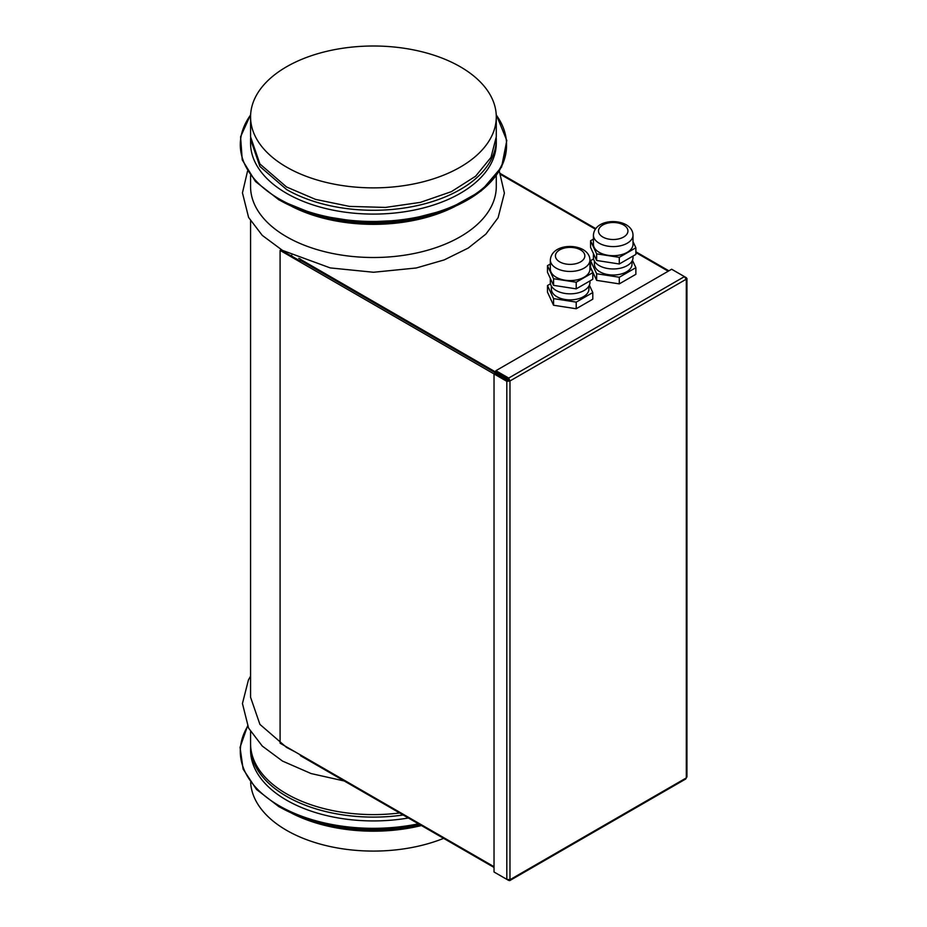 <?xml version="1.0" encoding="UTF-8"?>
<svg xmlns="http://www.w3.org/2000/svg" width="927" height="927" viewBox="0 0 927 927"><rect width="100%" height="100%" fill="white"/><g stroke="black" fill="none" stroke-linecap="round" stroke-linejoin="round"><path stroke-width="1.39" d="M589.943 260.024L589.943 269.143A19.803 11.425 180 0 1 577.718 279.699A19.803 11.425 180 0 1 556.142 277.231A19.803 11.425 180 0 1 550.337 269.143L550.337 260.024A19.803 11.425 0 0 0 556.142 268.112A19.803 11.425 0 0 0 577.718 270.58A19.803 11.425 0 0 0 589.943 260.024C589.815 255.736 587.533 252.271 583.083 249.618C572.086 243.419 551.368 246.107 550.337 260.024M550.337 263.998L547.486 265.643L553.558 278.714L576.212 282.225L592.793 272.642L589.943 266.501M547.486 265.643L547.486 272.271L553.558 285.354L576.212 288.853L592.793 279.282L592.793 272.642M553.558 278.714L553.558 285.354M576.212 282.225L576.212 288.853M589.943 280.927L589.943 282.411A19.803 11.425 180 0 1 577.718 292.967A19.803 11.425 180 0 1 556.142 290.487A19.803 11.425 180 0 1 550.337 282.411L550.337 278.413M588.923 286.026L588.923 289.039A18.783 10.846 180 0 1 577.324 299.062A18.783 10.846 180 0 1 556.86 296.71A18.783 10.846 180 0 1 551.356 289.039L551.356 286.026M550.487 283.801L547.486 285.539L553.558 298.61L576.212 302.121L592.793 292.55L589.363 285.157M547.486 285.539L547.486 292.167L553.558 305.25L576.212 308.749L592.793 299.178L592.793 292.55M553.558 298.61L553.558 305.25M576.212 302.121L576.212 308.749M300.441 259.05L298.761 258.366M509.085 379.803L300.197 259.201L300.197 260.186L508.853 380.661M593.57 258.934L590.569 260.661L590.569 267.3L596.64 280.371L619.282 283.882L635.864 274.311L635.864 267.671L632.434 260.278M281.704 249.942L281.704 250.348A122.851 70.927 0 0 0 286.547 253.314A122.851 70.927 0 0 0 291.692 256.107L291.692 255.226M509.977 380.974L686.304 279.178L684.427 276.617L508.691 378.065L509.977 380.974L509.977 879.711L508.691 880.453L509.977 879.711L506.814 879.364L506.814 381.321L509.977 380.974L508.691 379.062L495.91 371.681L495.91 370.696L508.691 378.065L508.691 379.062M590.569 260.661L596.64 273.743L619.282 277.243L619.282 283.882M596.64 273.743L596.64 280.371M619.282 277.243L635.864 267.671M250.568 220.927L250.568 697.255L259.919 724.393L286.547 747.405L295.62 752.145M250.568 175.585L250.568 186.57A122.851 70.927 0 0 0 286.547 236.733A122.851 70.927 0 0 0 420.441 252.109A122.851 70.927 0 0 0 496.281 186.57L496.281 175.585M281.704 250.348L280.951 249.49M509.12 380.476L506.814 381.321L280.093 250.406L280.951 249.908M300.36 261.113L291.692 256.107M594.427 261.147L594.427 264.172A18.783 10.846 0 0 0 599.931 271.843A18.783 10.846 0 0 0 620.406 274.195A18.783 10.846 0 0 0 632.005 264.172L632.005 261.147M300.846 755.887A2.236 1.286 -60 0 1 300.649 755.806A2.236 1.286 -60 0 1 300.197 754.787L280.093 743.176L280.093 250.406M300.197 262.017A2.236 1.286 -60 0 1 300.649 260.464M291.75 206.408A122.851 70.927 0 0 0 455.087 206.408M684.427 276.617L671.646 269.236L495.91 370.696M686.953 776.791L686.304 777.915L686.304 277.694L685.447 278.193M686.304 279.178L686.304 277.694L684.844 276.86M507.683 380.823L494.902 373.442L494.033 373.94L494.033 871.994L506.814 879.364L495.91 873.072M509.977 879.711L686.304 777.915L685.656 779.039M507.243 879.607L508.691 880.453L508.691 879.456M250.568 731.6L250.568 743.674A122.851 70.927 0 0 0 286.547 793.825A122.851 70.927 0 0 0 399.664 812.967M323.106 216.837A120.823 69.757 0 0 0 423.743 216.837M593.419 253.546L593.419 257.544A19.803 11.425 0 0 0 599.213 265.62A19.803 11.425 0 0 0 620.789 268.1A19.803 11.425 0 0 0 633.014 257.544L633.014 256.061M403.187 814.995A122.851 70.927 180 0 1 286.547 796.339A122.851 70.927 180 0 1 250.568 746.189A122.851 70.927 180 0 1 250.591 744.926M593.419 239.12L590.569 240.765L590.569 247.405L596.64 260.475L619.282 263.986L635.864 254.415L635.864 247.776L633.014 241.634M408.378 817.996A122.851 70.927 180 0 1 286.547 800.152A122.851 70.927 180 0 1 250.568 750.001L250.568 746.189M590.569 240.765L596.64 253.847L596.64 260.475M596.64 253.847L619.282 257.347L635.864 247.776M619.282 257.347L619.282 263.986M593.419 244.276A19.803 11.425 0 0 0 599.213 252.353A19.803 11.425 0 0 0 620.789 254.832A19.803 11.425 0 0 0 633.014 244.276L633.014 235.157A19.803 11.425 180 0 1 620.789 245.713A19.803 11.425 180 0 1 599.213 243.233A19.803 11.425 180 0 1 593.419 235.157L593.419 244.276M496.258 138.088A122.851 70.927 180 0 1 496.281 139.34L496.281 143.152A122.851 70.927 180 0 1 420.441 208.691A122.851 70.927 180 0 1 286.547 193.314A122.851 70.927 180 0 1 250.568 143.152L250.591 138.088M496.281 139.34A122.851 70.927 180 0 1 420.441 204.879A122.851 70.927 180 0 1 286.547 189.502L259.919 166.489L250.568 139.34M323.106 823.674A120.823 69.757 0 0 0 419.896 824.648M250.568 116.941L250.568 136.837L259.919 163.975L286.547 186.987L315.504 199.386L349.456 206.397L385.47 207.428L420.441 202.364L451.356 191.669L475.574 176.246L490.986 157.428L496.281 136.837L496.281 116.941A122.851 70.927 0 0 0 460.29 66.779A122.851 70.927 0 0 0 326.408 51.402A122.851 70.927 0 0 0 250.568 116.941A122.851 70.927 0 0 0 286.547 167.092A122.851 70.927 0 0 0 420.441 182.468A122.851 70.927 0 0 0 496.281 116.941M291.75 813.246A122.851 70.927 0 0 0 421.437 825.54M250.638 782.515A122.851 70.927 0 0 0 286.547 830.302A122.851 70.927 0 0 0 443.639 838.356M580.545 249.873A14.728 8.505 0 0 0 559.734 249.873A14.728 8.505 0 0 0 559.734 261.889A14.728 8.505 0 0 0 580.545 261.889A14.728 8.505 0 0 0 580.545 249.873M668.216 271.217L635.864 252.538M595.343 229.143L500.8 174.566M494.033 866.699L300.197 754.787M279.294 199.954A133.117 76.848 0 0 0 424.751 216.524A133.117 76.848 0 0 0 506.536 145.122M418.425 823.802A133.117 76.848 180 0 1 279.294 805.818A133.117 76.848 180 0 1 247.671 726.27M496.235 114.983A133.117 76.848 180 0 1 447.567 208.459A133.117 76.848 180 0 1 279.294 198.981A133.117 76.848 180 0 1 250.614 114.983M419.676 824.52A133.117 76.848 180 0 1 279.294 806.791M623.628 224.994A14.728 8.505 0 0 0 602.805 224.994A14.728 8.505 0 0 0 602.805 237.022A14.728 8.505 0 0 0 623.628 237.022A14.728 8.505 0 0 0 623.628 224.994M668.865 270.835L635.864 251.785M595.737 228.621L500.406 173.581M247.544 171.101L242.445 192.862L248.598 217.439L262.283 235.4L282.492 250.394L330.244 267.915L373.535 272.26L416.246 267.984L444.207 259.908L468.228 248.065L485.887 234.091L498.089 217.741L504.404 193.129L499.305 171.101M494.033 867.452L300.649 755.806M344.265 780.986L311.124 773.57L282.492 761.067L262.283 746.073L248.598 728.112L242.445 703.535L248.413 680.012L250.568 676.154M686.953 278.459L686.953 776.826M685.69 779.016L509.688 880.638M250.638 114.566L240.568 136.825L242.237 159.85L255.481 181.53L279.062 199.954L316.594 215.18L360.8 222.179L406.478 220.116L448.274 209.259L481.275 190.846L501.6 166.999L506.802 140.498L496.212 114.566M247.544 725.992L240.047 747.359L243.117 769.109L256.489 789.445L279.062 806.791L309.421 819.92L344.925 827.591L382.724 829.178L419.757 824.567M633.014 235.157C632.886 230.869 630.603 227.393 626.165 224.751C615.157 218.552 594.439 221.229 593.419 235.157"/></g></svg>
